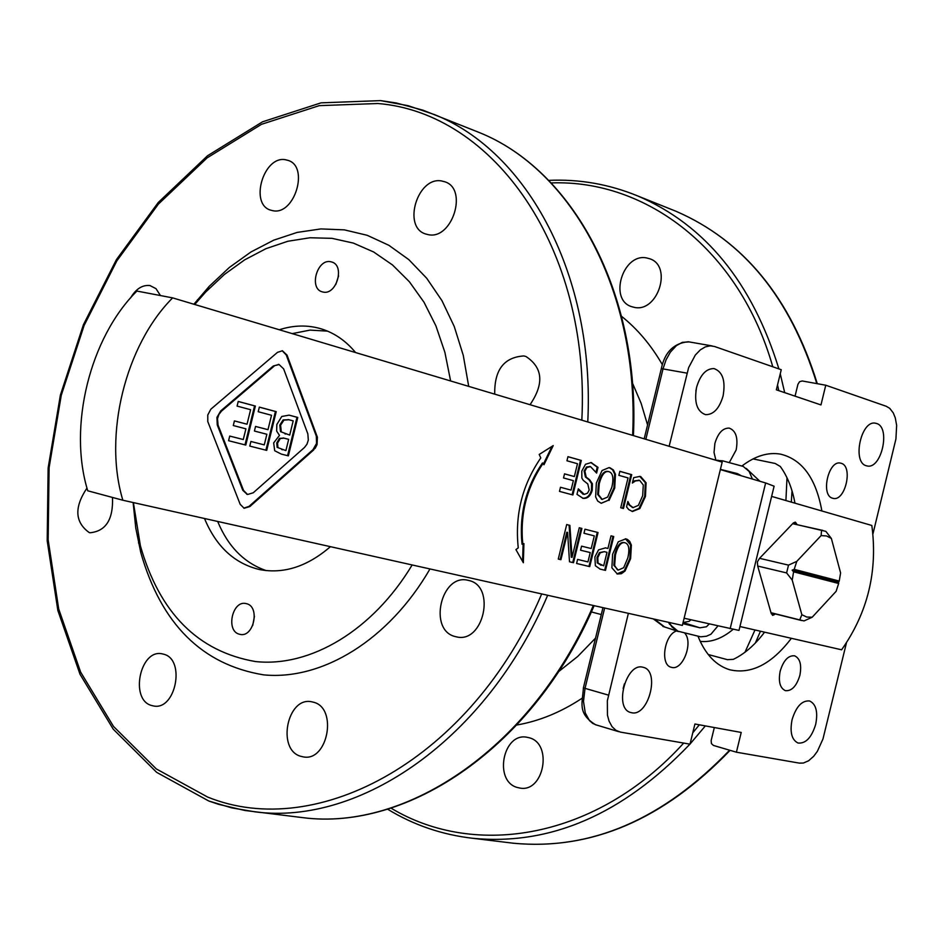 <?xml version="1.0" encoding="UTF-8"?>
<svg xmlns="http://www.w3.org/2000/svg" width="944" height="944" viewBox="0 0 944 944"><rect width="100%" height="100%" fill="white"/><g stroke="black" fill="none" stroke-linecap="round" stroke-linejoin="round"><path stroke-width="1.42" d="M733.11 629.341C722.148 638.545 711.174 642.557 700.2 641.365M327.544 331.132L310.01 330.105L292.215 333.621M355.605 352.572C345.952 340.926 334.613 333.055 321.585 328.96C307.862 324.807 293.761 325.078 279.282 329.763M133.387 502.586L140.396 545.809C159.571 613.01 197.933 651.596 255.494 661.555C310.269 667.479 372.727 630.616 412.15 564.96M133.128 502.527L135.771 528.05L140.786 552.582C161.164 624.055 202.158 664.824 263.742 674.877C322.317 680.577 388.952 639.985 429.98 568.949M494.739 394.155C494.267 369.977 503.966 357.245 523.802 355.947L525.973 356.502C542.918 367.723 544.263 383.783 530.032 404.705M468.873 580.501C496.178 586.141 483.67 643.69 456.589 636.893L455.161 636.551C427.868 630.191 441.108 573.008 468.153 580.336L468.873 580.501M529.265 737.771C552.948 743.648 543.98 792.665 520.026 788.087L517.135 787.438C493.441 780.995 503.034 732.225 526.988 737.252L529.265 737.771M313.797 702.289C337.799 708.378 327.792 761.655 303.496 756.935L300.57 756.25C276.592 749.501 287.224 696.589 311.485 701.746L313.797 702.289M163.914 654.263C185.697 659.726 175.667 710.596 153.683 705.994L151.335 705.439C129.611 699.374 140.113 648.87 162.061 653.814L163.914 654.263M112.489 497.441C113.351 519.448 105.87 531.212 90.034 532.758L89.196 532.558C74.836 522.162 74.104 507.329 86.978 488.072M130.496 298.021C135.936 288.864 142.426 284.71 149.978 285.572L155.996 288.652L160.445 295.555M285.43 159.725L288.25 160.433C309.372 166.852 294.493 215.492 272.899 210.713L270.55 210.123C249.31 204.022 263.612 155.477 285.43 159.725M646.487 257.913L649.944 258.833C672.683 266.243 657.791 312.712 634.403 307.39L631.536 306.635C608.573 299.614 622.839 253.086 646.487 257.913M441.58 180.953L445.096 181.862C468.2 189.296 452.188 239.906 428.411 234.69L425.496 233.947C402.203 226.89 417.531 176.316 441.58 180.953M791.367 638.297C771.732 664.092 751.247 674.594 729.889 669.803C716.107 665.673 705.498 654.558 698.064 636.433M708.212 654.522L727.376 659.655L733.311 659.36C744.556 653.956 754.976 644.894 764.569 632.173M330.624 261.712L331.887 262.031C345.126 265.665 336.512 295.307 323.167 292.074L322.081 291.802C308.794 288.286 317.196 258.668 330.624 261.712M246.679 603.723C260.273 606.862 253.735 637.648 240.154 634.403L239.198 634.167C225.616 630.828 232.33 600.172 245.912 603.546L246.679 603.723M799.863 675.349C796.571 686.123 791.745 691.232 785.384 690.666C779.956 688.093 778.222 681.592 780.181 671.149C783.473 660.422 788.275 655.301 794.577 655.809C800.075 658.357 801.845 664.871 799.863 675.349M815.71 724.284C811.639 737.547 805.751 743.789 798.034 743.022C791.697 739.895 789.703 732.131 792.063 719.741C796.122 706.549 801.975 700.295 809.622 700.979C816.053 704.071 818.082 711.835 815.71 724.284M841.163 463.28C853.352 466.206 845.281 501.642 833.174 498.385L832.655 498.255C820.43 495.6 828.348 459.976 840.479 463.103L841.163 463.28M876.575 423.49C890.924 427.243 881.495 469.605 867.135 465.958L866.297 465.746C851.877 462.383 861.093 419.75 875.489 423.219L876.575 423.49M715.894 460.165L714.03 452.483L714.891 443.42C718.006 433.048 722.774 427.951 729.216 428.104C735.966 430.665 738.279 437.945 736.167 449.934L729.334 462.501M696.589 387.288C700.33 374.768 706.136 368.526 714.006 368.585C722.679 371.688 725.712 380.821 723.08 395.973C719.328 408.587 713.463 414.817 705.498 414.652C696.967 411.478 693.993 402.356 696.589 387.288M695.87 391.028L696.637 387.134M684.789 633.2C693.51 642.451 682.819 670.618 671.762 667.42L671.255 667.29C659.75 664.989 664.352 634.285 676.718 630.911M631.607 712.732L630.58 712.472C613.753 708.401 626.049 662.546 642.711 667.184L643.407 667.361C660.328 671.172 648.422 716.921 631.607 712.732M846.355 643.253L822.967 738.987L817.362 751.353L813.693 756.274L808.642 760.746L803.427 763.023L799.426 763.13L736.414 752.203L713.452 745.441L711.434 743.612L711.151 740.556L714.325 727.541M794.966 503.164C792.217 488.367 787.32 476.13 780.287 466.478L775.166 463.469L753.029 458.902M736.414 752.203L741.217 732.45L694.914 724.001L690.005 744.167L620.515 732.119L616.007 730.373L612.031 726.62L609.057 721.133L607.452 715.163L607.346 700.778L628.374 613.329M795.049 396.15L797.94 384.291L799.58 381.695L802.223 380.975L825.764 385.223L886.227 406.274L889.708 408.315L893.248 412.858L895.278 417.838L896.647 425.366L895.927 438.96L873.035 533.561M669.143 446.276L688.624 367.641L695.315 355.05L700.377 349.835L705.31 346.896L710.289 345.834L714.573 346.507L781.243 369.718L776.346 389.825L820.973 404.929L825.764 385.223M792.158 570.152L838.567 582.212L838.65 583.486L793.597 571.816L792.158 570.152L794.199 569.35L839.228 581.067L840.597 572.949L831.369 538.446L826.519 535.944L821.115 535.59L796.783 561.373L788.511 565.126L759.566 558.317L757.383 561.857L757.69 566.046L786.612 572.925L788.511 565.126M831.369 538.446L825.847 531.354L792.7 523.649M786.612 572.925L792.217 580.1L801.857 614.721L806.778 617.046L812.206 617.211L836.136 591.31L838.65 583.486M801.857 614.721L799.733 619.901L770.988 612.703L772.629 615.382L774.517 614.579L771.283 613.777M812.206 617.211L804.04 620.928L799.733 619.901M684.117 618.237L738.999 630.415L774.115 486.207L765.643 482.962L720.355 469.581M793.29 523.035L796.63 523.778L795.32 522.15L793.444 522.882L759.566 558.317M741.382 475.788L737.488 473.628L720.414 469.369M683.114 623.713L699.917 627.807L706.454 626.745L709.274 623.949M690.949 619.783L689.061 621.376L683.078 622.497M716.402 460.412L722.561 460.814L743.199 466.419L749.111 471.41L752.415 479.056M717.947 625.907L710.915 634.25L706.466 636.221L700.696 636.822L677.568 631.099L672.069 627.099L668.883 622.391C673.579 628.68 676.671 631.678 678.134 631.371L669.473 624.078L668.553 622.32M653.331 618.91L663.785 626.663M572.725 562.541L569.503 561.774L567.592 532.416L566.801 532.227L560.134 559.521L558.27 559.072L566.695 524.557L569.09 525.183L571.262 557.184L572.04 557.373L579.274 527.755L581.103 528.239L572.725 562.541L569.503 561.763M569.09 525.183L569.881 525.371L572.04 557.373M566.695 524.557L569.881 525.371M560.134 559.521L558.258 559.084M567.592 532.416L560.913 559.721M581.103 528.239L581.893 528.428L573.504 562.73M579.274 527.755L581.893 528.428M597.281 532.357L588.962 566.424L576.595 563.462L577.586 559.414L587.947 561.916L590.224 552.57L580.572 550.21L581.563 546.151L591.204 548.535L594.307 535.873L583.97 533.266L584.961 529.206L598.059 532.534L589.74 566.624L576.595 563.474M590.224 552.57L580.572 550.21M588.962 566.424L589.74 566.624M584.961 529.206L598.059 532.534M581.563 546.151L591.204 548.535M624.208 542.564L624.137 542.552C620.196 541.773 617.046 545.833 614.674 554.706L613.86 565.326L618.237 570.093L623.677 567.71L627.819 557.951C629.825 548.971 628.869 543.909 624.987 542.753L624.916 542.741C620.975 541.962 617.824 546.021 615.453 554.907L614.638 565.515L617.482 569.905M625.459 538.776L630.592 544.936L629.849 558.459L624.267 570.813L616.916 573.869M611.889 567.84L612.609 554.199L618.249 541.809L625.813 538.847L627.583 539.52L629.742 541.455L631.371 545.125L630.627 558.647L625.034 571.014L621.364 573.716L617.376 573.987L611.889 567.84M624.267 570.813L625.034 571.014M567.946 456.719L580.536 460.271L572.111 494.75M564.512 473.888L574.353 476.555L577.492 463.728L566.955 460.778L567.958 456.672L581.315 460.448L572.878 494.963L559.473 491.376L560.476 487.269L571.049 490.113L573.362 480.649L563.521 477.959L564.524 473.853L574.353 476.555M580.536 460.271L581.315 460.448M560.476 487.269L571.049 490.113M590.85 462.525L597.222 467.174L596.03 472.047M578.129 489.653L583.121 494.149M590.224 466.572L586.59 466.973L584.112 471.009L585.433 476.991L588.855 479.611L591.593 483.588L591.451 490.16C589.799 495.765 586.849 498.444 582.578 498.208M597.222 467.174L598.012 467.351L596.608 473.074L590.519 466.631L586.944 467.481L584.902 471.174L586.212 477.168L589.646 479.776L592.384 483.765L592.23 490.337C590.519 496.119 587.463 498.774 583.05 498.326L576.985 494.337L578.33 488.862L584.301 494.385L587.546 493.169L589.198 490.019L587.758 483.93L583.357 480.437L581.87 478.124L581.787 471.091L585.492 464.306L591.086 462.572L598.012 467.351M591.593 483.588L592.384 483.765M588.855 479.611L589.646 479.776M278.834 364.514L273.312 365.989L220.707 410.935L216.931 417.401L217.262 424.942L242.785 490.302L247.234 494.373M274.114 366.154L221.498 411.124L218.925 414.416L217.498 418.711L218.064 425.13L243.576 490.502L247.588 494.479L253.228 492.792L304.511 447.444L306.953 444.235L308.322 440.081L307.838 433.874L283.648 368.88L279.094 364.549L273.312 365.989M282.173 350.72L286.233 354.956L316.311 436.14L316.559 443.397L312.995 449.663L249.051 506.362L243.8 508.155M313.786 449.84L249.841 506.562L244.142 508.261L240.189 504.332L207.786 421.59L207.774 414.994L210.842 409.189L277.512 352.348L282.409 350.755L287.035 355.109L317.396 437.249L317.054 444.636L315.107 448.412L312.995 449.663M551.969 446.394L543.532 463.834M523.118 544.181L522.587 561.409M543.225 463.174L542.434 462.997C525.867 487.352 519.058 514.421 522.032 544.216L523.92 543.579L523.342 562.73L515.931 549.62L518.256 547.862C514.775 514.834 522.28 484.862 540.794 457.923L539.201 454.453L553.219 445.603L543.956 464.755L543.225 463.174C526.646 487.541 519.849 514.61 522.823 544.405M283.766 438.11L279.471 438.346L276.757 442.937L277.123 447.326L285.902 450.607L288.663 439.349L283.991 438.146L280.262 438.535L277.548 443.125L277.925 447.515M277.123 447.326L285.902 450.607M288.805 419.738L283.106 419.938L279.802 425.06L280.498 431.632L289.714 435.078L293.195 420.871L288.84 419.738L283.908 420.115L280.604 425.237L281.288 431.821M280.498 431.632L289.714 435.078M283.106 419.938L283.908 420.115M288.994 415.124L296.982 417.272L287.566 455.669M276.84 424.481L281.76 416.481L289.1 415.148L297.785 417.449L288.357 455.869L281.312 454.088L274.692 450.736L273.666 442.889L279.483 435.408L276.639 431.019L276.84 424.481M296.982 417.272L297.785 417.449M259.329 407.147L275.424 411.478L265.913 450.182M255.553 426.452L267.99 429.673L271.518 415.277L258.208 411.726L259.34 407.112L276.214 411.655L266.715 450.382L249.771 446.087L250.903 441.473L264.261 444.884L266.869 434.264L254.42 431.03L255.553 426.428L267.99 429.673M250.892 441.485L264.261 444.884M275.424 411.478L276.214 411.655M238.218 401.483L254.573 405.873L244.992 444.872M234.419 420.93L247.045 424.198L250.608 409.696L237.086 406.097L238.23 401.448L255.364 406.05L245.782 445.072L228.578 440.706L229.722 436.069L243.281 439.526L245.912 428.824L233.286 425.543L234.419 420.906L247.045 424.198M254.573 405.873L255.364 406.05M229.722 436.069L243.281 439.526M639.69 476.331L645.318 482.632L644.681 496.273L639.053 508.379L631.984 511.388M639.076 480.284L634.604 480.815L632.563 482.219M627.654 502.326L628.905 504.804L632.586 507.494M640.693 476.555L646.097 482.797L645.46 496.45L639.831 508.556L632.445 511.506L628.763 509.595L626.545 506.904L627.866 501.488L629.683 504.981L633.07 507.612L638.404 505.359L642.675 495.683L643.289 485.015L639.713 480.425L635.383 480.992L632.362 483.045L633.672 477.676L639.914 476.39M634.604 480.815L635.383 480.992M619.842 471.363L630.934 474.502L622.686 508.261M630.934 474.502L631.713 474.667L623.465 508.474L620.739 507.742L628.031 477.912L618.875 475.339L619.854 471.316L631.713 474.667M608.16 471.493L607.818 471.41C603.912 470.773 600.785 474.832 598.461 483.611L597.646 494.408L601.788 499.282M599.239 483.788L598.425 494.585L602.178 499.376L607.653 497.075L611.854 487.246C613.883 478.148 612.904 472.956 608.939 471.67L608.597 471.587C604.691 470.938 601.576 475.009 599.239 483.788L598.461 483.611M608.255 500.296L601.234 503.305L597.694 501.063L595.629 496.874L596.348 482.986L602.071 470.513L609.128 467.575L612.621 469.817L614.674 474.089L613.942 487.859L608.255 500.296L601.104 503.27M609.918 467.752L613.411 469.982L615.453 474.266L614.721 488.036L609.033 500.473M599.428 552.606L600.207 552.806L597.8 557.55L598.024 563.096L603.688 565.834L606.992 552.311L604.302 551.65L599.428 552.606L597.021 557.361L597.245 562.907L601.245 565.244M604.302 551.65L600.207 552.806M605.305 547.827L607.924 548.476L611.016 535.838L612.963 536.345L604.703 570.2L599.829 569.031M604.703 570.2L600.113 569.102L595.369 565.727L594.885 556.984L598.543 549.88L605.529 547.874L607.924 548.476M612.963 536.345L613.742 536.534L605.482 570.388M611.016 535.838L613.742 536.534M122.862 500.237C103.167 435.29 125.351 345.244 172.634 297.879L722.172 462.135L682.37 625.412L122.862 500.237L87.757 490.797C67.921 426.582 89.822 337.728 136.915 291.059L172.634 297.879M739.943 626.533L841.6 649.802C867.796 612.514 877.873 571.073 871.831 525.478L771.637 496.402M796.63 523.778L796.842 524.581M775.166 613.895L774.517 614.579M757.69 566.046L770.988 612.703M792.653 523.708L821.575 530.15L821.115 535.59M839.228 581.067L838.567 582.212M796.783 561.373L794.199 569.35M793.597 571.816L792.217 580.1M821.575 530.15L822.802 530.363M623.134 688.447L624.421 683.834M468.708 386.367L463.256 355.286L454.253 326.506L441.945 300.629L426.664 278.197L408.823 259.635L388.834 245.275L367.204 235.304L344.383 229.864L320.889 228.92L297.183 232.413L273.725 240.177L250.974 251.965L229.333 267.482L209.155 286.398L193.886 304.239M254.443 616.373L252.697 625.577M338.601 275.884L335.781 284.569M742.078 465.899C755.235 455.928 768.038 451.999 780.499 454.135C802.188 459.374 815.982 478.313 821.882 510.975M450.618 380.963L444.884 352.324L435.927 325.892L423.998 302.222L409.401 281.772L392.48 264.934L373.647 251.977L353.339 243.08L331.969 238.336L309.998 237.758L287.849 241.263L265.948 248.685L244.685 259.836L224.436 274.433L205.556 292.156L194.724 304.487M204.494 518.492C216.164 546.6 234.596 563.651 259.765 569.61C283.896 574.129 307.449 566.483 330.424 546.67M217.663 521.442C228.082 546.623 244.26 563.002 266.184 570.601M746.208 468.389L759.908 481.263M209.344 801.161L231.823 807.899L255.175 811.864C360.077 825.693 486.632 739.081 547.673 595.275M587.77 421.956C595.216 275.613 527.543 151.418 434.299 114.531L408.138 105.693L381.234 100.737M541.691 593.941C471.823 758.799 317.621 841.883 207.586 797.031L156.303 768.923L113.492 726.42L80.641 672.14L58.705 608.986L48.156 539.85L49.1 467.669L61.266 395.265L84.134 325.42L116.867 260.839L158.356 204.14L207.161 157.849L261.5 124.313L319.225 105.645L377.789 103.51C493.287 112.702 590.649 247.411 581.834 420.186M472.861 129.965L478.761 132.325C571.816 169.165 639.536 291.625 632.622 435.373M593.328 605.493C533.112 746.539 407.442 831.404 302.717 817.634L297.301 816.985M387.583 809.173C413.696 825.091 442.17 834.803 472.991 838.319C550.541 845.671 622.863 814.283 689.934 744.155M690.029 744.049L705.345 725.912M755.377 642.994L760.451 631.229M754.999 629.978L744.993 652.233M699.339 724.815L692.778 732.792M683.704 743.07C597.434 838.296 475.87 859.264 390.981 808.111M669.921 208.848L675.739 211.173C743.235 240.26 790.27 297.738 816.831 383.606M791.32 502.114L792.028 490.915M784.7 392.657L780.251 373.812M778.906 368.903C752.215 282.634 705.239 225.026 637.979 196.057L675.739 211.173C743.53 240.449 790.718 297.95 817.292 383.689M729.606 750.197C663.007 819.569 590.932 850.568 513.383 843.228L508.049 842.579M596.148 724.909L592.714 723.399L589.434 720.555L585.268 712.932L583.486 701.357L585.032 688.353L583.451 687.763M608.42 695.114L585.032 688.353L604.644 608.019M645.826 439.314L663.054 368.738L666.063 359.806L670.382 352.112L676.423 345.61L682.359 342.342L689.191 341.917M661.355 368.608L686.984 373.14M595.534 638.132L577.752 656.434L558.506 671.715M632.445 383.052L641.094 403.218L647.572 424.965M516.864 725.004C539.236 721.11 560.925 712.213 581.952 698.336M662.417 364.785C651.195 345.268 637.578 329.102 621.553 316.323M683.067 622.533L699.917 627.807M664.541 626.91L654.558 619.193M716.248 460.365L718.195 460.294M678.689 631.571L662.853 626.403M737.488 473.628L732.367 473.133M613.86 565.326L614.638 565.515M614.674 554.706L615.453 554.907M629.849 558.459L630.627 558.647M630.592 544.936L631.371 545.125M590.979 462.56L591.77 462.737M582.743 494.066L583.522 494.243M591.451 490.16L592.23 490.337M585.433 476.991L586.212 477.168M584.112 471.009L584.902 471.174M220.707 410.935L221.498 411.124M217.262 424.942L218.064 425.13M242.785 490.302L243.576 490.502M249.051 506.362L249.841 506.562M316.311 436.14L317.101 436.317M286.233 354.956L287.035 355.109M276.757 442.937L277.548 443.125M281.725 449.556L282.516 449.745M279.471 438.346L280.262 438.535M279.802 425.06L280.604 425.237M284.911 433.851L285.702 434.039M289.395 415.23L290.186 415.407M645.318 482.632L646.097 482.797M632.291 507.435L633.07 507.612M628.905 504.804L629.683 504.981M639.053 508.379L639.831 508.556M644.681 496.273L645.46 496.45M597.646 494.408L598.425 494.585M601.399 499.187L602.178 499.376M613.942 487.859L614.721 488.036M614.674 474.089L615.453 474.266M597.245 562.907L598.024 563.096M597.021 557.361L597.8 557.55M765.643 482.962L730.149 628.68M551.143 182.935C646.298 179.289 739.388 249.558 772.782 366.768M777.537 384.951L778.812 390.663M787.001 477.758L785.915 500.544M140.396 545.809L140.786 552.582M138.497 542.942L139.736 543.201M197.426 299.779L198.417 300.074M633.412 435.597C640.209 292.321 572.654 169.601 478.761 132.325L423.077 110.224L396.256 102.979L380.644 100.607L321.054 102.849L262.503 121.823L207.538 155.748L158.262 202.476L116.419 259.635L83.426 324.712L60.392 395.076L48.132 468.023L47.2 540.782L57.855 610.497L80.016 674.264L113.245 729.181L156.669 772.357L208.836 801.031L218.465 804.288L244.968 810.495L302.717 817.634C408.457 831.416 534.044 746.232 594.13 605.67M730.09 750.338C663.561 819.569 591.322 850.532 513.383 843.228L472.991 838.319M618.78 731.683L595.499 724.721C577.091 713.204 582.578 702.808 583.404 687.798L602.968 607.653M601.293 614.556L591.345 611.924M715.458 460.129L716.343 460.389M624.137 542.552L624.916 542.741M582.991 494.125L583.663 494.278M589.729 466.454L590.519 466.631M246.797 494.278L247.588 494.479M278.291 364.384L279.094 364.549M283.188 437.969L283.991 438.146M288.038 419.561L288.84 419.738M638.522 480.154L639.3 480.331M632.48 507.483L633.259 507.66M601.647 499.258L602.425 499.435M607.818 471.41L608.597 471.587M600.526 565.067L601.304 565.255M801.645 620.538L771.024 612.857M644.186 438.818L661.343 368.549C664.859 352.065 673.839 343.132 688.294 341.763L712.224 345.941M548.665 180.375C579.368 178.971 609.128 184.198 637.979 196.057M205.556 292.156L209.155 286.398"/></g></svg>
